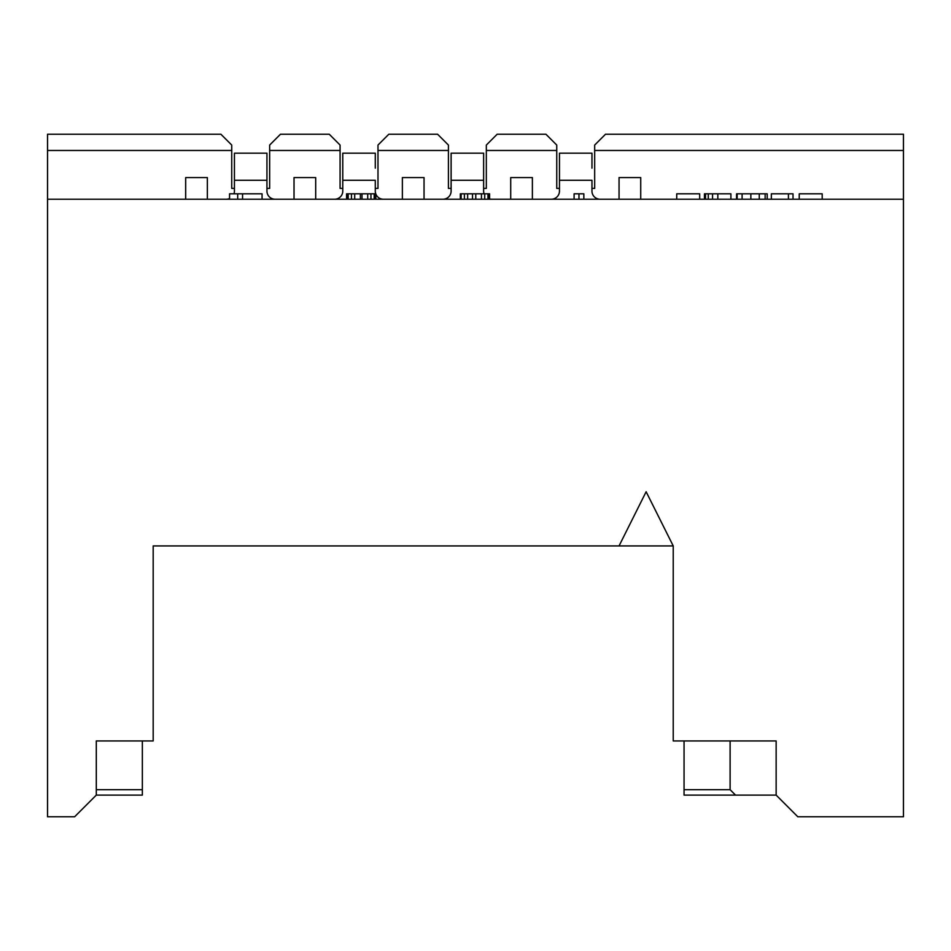 <?xml version="1.0" encoding="UTF-8"?>
<svg xmlns="http://www.w3.org/2000/svg" width="951" height="951" viewBox="0 0 951 951"><rect width="100%" height="100%" fill="white"/><g stroke="black" fill="none" stroke-linecap="round" stroke-linejoin="round"><path stroke-width="1.43" d="M153.182 719.265L153.182 545.922L619.053 545.922L646.133 491.75L673.225 545.922L673.225 719.265M619.053 545.922L673.225 545.922L673.225 740.936L776.147 740.936L776.147 795.107L797.818 816.778L903.45 816.778L903.45 199.223L47.55 199.223L47.55 816.778L74.63 816.778L96.301 795.107L96.301 740.936L96.301 789.687L142.353 789.687L142.353 740.936M96.301 740.936L153.182 740.936L153.182 545.922M185.683 199.223L185.683 177.564L207.354 177.564L207.354 199.223M294.025 199.223L294.025 177.564L315.696 177.564L315.696 199.223M402.368 199.223L402.368 177.564L424.039 177.564L424.039 199.223M510.711 199.223L510.711 177.564L532.382 177.564L532.382 199.223M619.053 199.223L619.053 177.564L640.724 177.564L640.724 199.223M556.751 150.472L486.33 150.472L486.33 145.063L497.171 134.222L545.922 134.222L556.751 145.063L556.751 188.393L559.461 188.393M591.962 191.175L591.962 188.393L594.672 188.393L594.672 145.063L605.514 134.222L903.45 134.222L903.45 199.223M486.33 150.472L486.33 188.393L483.631 188.393L483.631 191.175M451.119 188.393L448.42 188.393L448.42 150.472L377.987 150.472L377.987 188.393L375.288 188.393L375.288 191.175M377.987 150.472L377.987 145.063L388.828 134.222L437.579 134.222L448.42 145.063L448.42 150.472M142.353 789.687L142.353 795.107L96.301 795.107M47.55 199.223L47.55 134.222L220.894 134.222L231.735 145.063L231.735 188.393L234.433 188.393M266.946 191.175L266.946 188.393L269.656 188.393L269.656 145.063L280.486 134.222L329.236 134.222L340.078 145.063L340.078 188.393L342.776 188.393M340.078 150.472L269.656 150.472M231.735 150.472L47.55 150.472M776.147 795.107L684.054 795.107L684.054 740.936M735.515 795.107L730.106 789.687L730.106 740.936M684.054 789.687L730.106 789.687M903.45 150.472L594.672 150.472M799.232 199.223L799.232 193.814L822.199 193.814L822.199 199.223M771.344 199.223L771.344 193.814L793.015 193.814L793.015 199.223M736.561 199.223L736.561 193.814L767.207 193.814L767.207 199.223M704.441 199.223L704.441 193.814L730.903 193.814L730.903 199.223M676.732 199.223L676.732 193.814L699.686 193.814L699.686 199.223M574.095 199.223L574.095 193.814L583.843 193.814L583.843 199.223M460.332 199.223L460.332 193.814L489.587 193.814L489.587 199.223M346.568 199.223L346.568 193.814L375.823 193.814L375.823 199.223M229.56 199.223L229.56 193.814L262.072 193.814L262.072 199.223M788.427 193.814L788.427 199.223M737.156 193.814L737.156 199.223M578.969 193.814L578.969 199.223M488.766 193.814L488.766 199.223M487.958 193.814L487.958 199.223M484.713 193.814L484.713 199.223M481.456 193.814L481.456 199.223M475.773 193.814L475.773 199.223M472.516 193.814L472.516 199.223M467.642 193.814L467.642 199.223M464.397 193.814L464.397 199.223M461.14 193.814L461.14 199.223M375.015 193.814L375.015 199.223M374.195 193.814L374.195 199.223M370.949 193.814L370.949 199.223M367.704 193.814L367.704 199.223M362.01 193.814L362.01 199.223M360.381 193.814L360.381 199.223M354.699 193.814L354.699 199.223M351.454 193.814L351.454 199.223M348.197 193.814L348.197 199.223M347.388 193.814L347.388 199.223M242.564 193.814L242.564 199.223M237.691 193.814L237.691 199.223M559.461 191.103A8.131 8.131 -90 0 1 551.425 199.223A8.131 8.131 90 0 0 559.461 191.103L559.461 153.182L591.962 153.182L591.962 168.149M483.631 168.149L483.631 191.103A8.131 8.131 -90 0 0 484.095 193.814M342.776 166.722L342.776 180.274L342.776 153.182L375.288 153.182L375.288 168.149M266.946 168.149L266.946 191.103A8.131 8.131 -90 0 0 275.005 199.223M226.374 199.223A8.131 8.131 90 0 0 229.56 198.545A8.131 8.131 -90 0 1 226.397 199.223M234.433 191.103A8.131 8.131 -90 0 1 233.97 193.814A8.131 8.131 90 0 0 234.433 191.103L234.433 153.182L266.946 153.182L266.946 180.274L234.433 180.274L234.433 166.722M559.461 166.722L559.461 180.274L591.962 180.274L591.962 191.103A8.131 8.131 -90 0 0 600.033 199.223M334.716 199.223A8.131 8.131 90 0 0 342.776 191.103L342.776 180.274L375.288 180.274L375.288 191.103A8.131 8.131 -90 0 0 375.752 193.814M443.059 199.223A8.131 8.131 90 0 0 451.119 191.103L451.119 153.182L483.631 153.182L483.631 180.274L451.119 180.274L451.119 166.722M451.119 191.103A8.131 8.131 -90 0 1 443.083 199.223M491.691 199.223A8.131 8.131 -90 0 1 489.587 198.937M342.776 191.103A8.131 8.131 -90 0 1 334.74 199.223M383.348 199.223A8.131 8.131 -90 0 1 375.823 194.016M765.151 193.814L765.151 199.223M759.267 193.814L759.267 199.223M750.85 193.814L750.85 199.223M742.101 193.814L742.101 199.223M717.827 193.814L717.827 199.223M712.561 193.814L712.561 199.223M708.281 193.814L708.281 199.223M705.511 193.814L705.511 199.223M234.433 153.182L266.946 153.182M342.776 153.182L375.288 153.182M451.119 153.182L483.631 153.182"/></g></svg>
